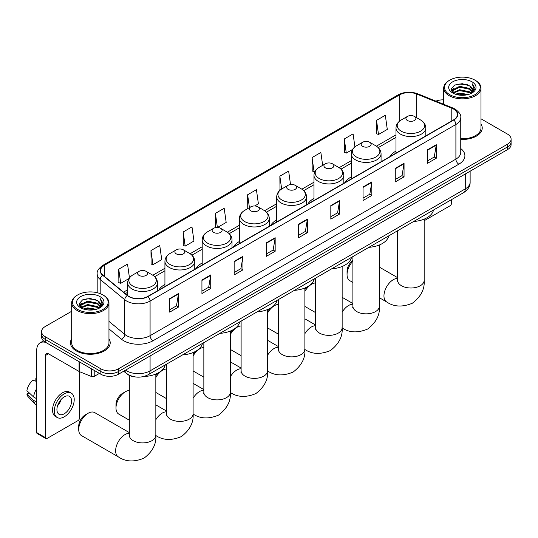 <?xml version="1.0" encoding="UTF-8"?>
<svg xmlns="http://www.w3.org/2000/svg" width="538" height="538" viewBox="0 0 538 538"><rect width="100%" height="100%" fill="white"/><g stroke="black" fill="none" stroke-linecap="round" stroke-linejoin="round"><path stroke-width="0.81" d="M164.931 284.501A21.957 12.677 0 0 0 158.898 289.995M202.194 262.988A21.957 12.677 0 0 0 196.162 268.489M239.45 241.475A21.957 12.677 0 0 0 233.425 246.976M276.714 219.961A21.957 12.677 0 0 0 270.688 225.462M313.977 198.455A21.957 12.677 0 0 0 307.944 203.949M351.233 176.941A21.957 12.677 0 0 0 345.208 182.436M395.995 151.097A21.957 12.677 0 0 0 389.969 156.592M134.877 376.889A12.428 7.176 180 0 1 127.015 373.957L123.693 371.213M71.682 311.267L45.212 326.546A12.428 7.176 0 0 0 41.574 331.623L41.574 337.03A12.428 7.176 0 0 0 45.212 342.107L100.868 374.24A12.428 7.176 0 0 0 118.447 374.24L507.462 149.645A12.428 7.176 0 0 0 511.1 144.574L511.1 141.864A12.428 7.176 0 0 1 507.462 146.941A12.428 7.176 0 0 0 511.1 141.864L511.1 139.16A12.428 7.176 0 0 0 507.462 134.083L480.992 118.804M41.574 331.623A12.428 7.176 0 0 0 45.212 336.694L100.868 368.826A12.428 7.176 0 0 0 118.447 368.826L118.447 371.536L507.462 146.941L118.447 371.536A12.428 7.176 0 0 1 100.868 371.536A12.428 7.176 0 0 0 118.447 371.536L118.447 374.24M45.212 336.694L45.212 339.397L100.868 371.536L45.212 339.397A12.428 7.176 0 0 1 41.574 334.327A12.428 7.176 0 0 0 45.212 339.397L45.212 342.107M71.682 338.785A19.886 11.48 0 0 0 70.438 342.78A19.886 11.48 0 0 0 76.261 350.904A19.886 11.48 0 0 0 97.936 353.392A19.886 11.48 0 0 0 110.209 342.78A19.886 11.48 0 0 0 108.965 338.785A19.886 11.48 0 0 1 110.209 342.78A19.886 11.48 0 0 1 97.936 353.392A19.886 11.48 0 0 1 76.261 350.904A19.886 11.48 0 0 1 70.438 342.78A19.886 11.48 0 0 1 71.682 338.785M453.561 109.053A13.255 7.653 180 0 1 457.441 114.466A13.255 7.653 180 0 1 453.561 119.88L147.742 296.445A13.255 7.653 180 0 1 127.506 295.423L102.892 275.126A13.255 7.653 180 0 1 100.498 270.742A13.255 7.653 180 0 1 104.379 265.328L399.667 94.843A13.255 7.653 180 0 1 416.641 93.989L451.792 108.199A13.255 7.653 180 0 1 453.561 109.053M453.796 108.918A13.591 7.848 0 0 0 451.981 108.037L416.836 93.834A13.591 7.848 0 0 0 399.431 94.708L104.143 265.194A13.591 7.848 0 0 0 102.623 275.241L127.237 295.53A13.591 7.848 0 0 0 147.97 296.579L453.796 120.014A13.591 7.848 0 0 0 453.796 108.918M169.712 298.61L169.712 312.141L178.495 307.064L178.495 293.533L169.712 298.61M169.712 309.74L176.477 305.833L178.461 293.983A3.315 1.917 -120 0 0 178.495 293.533M176.417 305.866L178.495 307.064M201.932 280.002L201.932 293.533L210.721 288.462L210.721 274.931L201.932 280.002M201.932 291.132L208.697 287.225L210.681 275.382A3.315 1.917 -120 0 0 210.721 274.931M208.643 287.258L210.721 288.462M234.151 261.401L234.151 274.931L242.941 269.854L242.941 256.33L234.151 261.401M234.151 272.531L240.923 268.623L242.907 256.774A3.315 1.917 -120 0 0 242.941 256.33M240.863 268.657L242.941 269.854M266.377 242.799L266.377 256.33L275.167 251.253L275.167 237.722L266.377 242.799M266.377 253.929L273.143 250.022L275.126 238.173A3.315 1.917 -120 0 0 275.167 237.722M273.089 250.056L275.167 251.253M427.488 149.779L427.488 163.31L436.278 158.239L436.278 144.709L427.488 149.779M427.488 160.909L434.26 157.002L436.244 145.152A3.315 1.917 -120 0 0 436.278 144.709M434.2 157.035L436.278 158.239M395.269 168.381L395.269 181.911L404.051 176.841L404.051 163.31L395.269 168.381M395.269 179.51L402.034 175.603L404.018 163.76A3.315 1.917 -120 0 0 404.051 163.31M401.973 175.637L404.051 176.841M363.042 186.989L363.042 200.519L371.832 195.442L371.832 181.911L363.042 186.989M363.042 198.119L369.814 194.211L371.798 182.362A3.315 1.917 -120 0 0 371.832 181.911M369.754 194.245L371.832 195.442M330.823 205.59L330.823 219.121L339.613 214.05L339.613 200.519L330.823 205.59M330.823 216.72L337.588 212.813L339.572 200.963A3.315 1.917 -120 0 0 339.613 200.519M337.528 212.846L339.613 214.05M298.597 224.191L298.597 237.722L307.386 232.651L307.386 219.121L298.597 224.191M298.597 235.321L305.369 231.414L307.353 219.571A3.315 1.917 -120 0 0 307.386 219.121M305.308 231.448L307.386 232.651M460.757 139.443A19.886 11.48 0 0 0 482.236 127.997A19.886 11.48 0 0 0 480.992 124.002A19.886 11.48 0 0 1 482.236 127.997A19.886 11.48 0 0 1 460.757 139.443M118.447 368.826L507.462 144.231A12.428 7.176 0 0 0 511.1 139.16M443.709 99.86A12.428 7.176 0 0 0 435.908 101.137M183.182 231.972L185.166 246.108L193.956 241.037L191.972 226.901L183.182 231.972L183.324 245.422M150.963 250.58L152.947 264.716L161.736 259.639L159.752 245.503L150.963 250.58L151.104 264.024M129.456 277.843L127.526 264.104L118.737 269.182L118.878 282.632M290.527 184.527L288.637 171.091L279.854 176.161L279.995 189.611M322.666 165.348L320.863 152.483L312.074 157.56L312.215 171.01M354.912 146.881L353.083 133.881L344.3 138.959L344.441 152.402M376.519 120.351L378.503 134.487L387.293 129.416L385.309 115.28L376.519 120.351L376.661 133.801M217.426 227.487L226.175 222.436L224.191 208.293L215.408 213.371L215.55 226.821M254.689 205.973L258.401 203.828L256.418 189.692L247.628 194.769L247.769 208.213M248.159 208.361L247.628 208.159M247.628 194.769L249.43 207.628M280.513 189.806L279.854 189.558M279.854 176.161L281.656 189.026M312.074 157.56L314.058 171.696L315.255 171.003M314.058 171.696L312.074 170.956M344.3 138.959L346.284 153.095L352.518 149.49M346.284 153.095L344.3 152.348M378.503 134.487L376.519 133.747M217.325 227.48L215.408 226.767M215.408 213.371L217.386 227.487M185.166 246.108L183.182 245.368M152.947 264.716L150.963 263.97M118.737 269.182L120.72 283.318L128.952 278.563M120.72 283.318L118.737 282.578M424.166 220.735L450.044 205.792A2.071 1.197 120 0 0 451.51 203.256L451.51 199.632M449.755 94.681A17.815 10.283 0 0 0 474.946 94.681A17.815 10.283 0 0 0 474.946 80.135L475.531 80.471A18.642 10.76 0 0 1 480.992 88.084A18.642 10.76 0 0 1 469.486 98.024A18.642 10.76 0 0 1 449.169 95.697A18.642 10.76 0 0 1 443.709 88.084A18.642 10.76 0 0 1 449.169 80.471L449.755 80.135A17.815 10.283 0 0 0 449.755 94.681M460.757 138.723A18.642 10.76 0 0 0 480.992 127.997L480.992 88.084M455.37 94.197L459.667 93.094L468.383 94.486M456.601 94.567L459.667 93.935L467.112 94.802M452.687 92.812L459.667 89.712L469.674 91.823L471.281 93.155M453.117 93.161L459.667 90.552L469.674 92.664L470.837 93.558M452.115 92.233L452.344 89.994L459.667 86.329L469.674 88.44L472.411 91.547M452.021 91.823L452.344 90.835L459.667 87.169L469.674 89.281L472.216 91.951M470.73 93.646A10.357 5.979 0 0 0 472.707 90.128A10.357 5.979 0 0 0 469.674 85.898L472.7 90.337M472.014 81.823A13.672 7.895 0 0 0 452.714 81.81A13.672 7.895 0 0 0 452.619 92.953A13.672 7.895 0 0 0 452.68 92.987A13.672 7.895 0 0 0 472.075 92.953A13.672 7.895 0 0 0 472.014 81.823M469.674 85.898L462.229 83.679L454.583 85.085L451.039 89.093L453.393 93.363M471.577 93.229L474.879 89.039L474.946 88.286L472.256 83.793L473.951 88.831L470.837 93.592M475.531 80.471L474.946 80.135A17.815 10.283 0 0 0 449.755 80.135M472.256 83.793L474.946 88.461M454.408 85.172L459.089 84.022L467.475 84.775M451.174 90.619L452.7 89.416M456.063 87.99L459.089 87.405L467.179 88.064M456.063 91.373L459.089 90.787L467.179 91.447M456.688 94.594L459.089 94.17L467.098 94.809M451.086 90.283L453.595 88.501M452.418 92.563L453.595 91.884M352.894 261.192A13.255 7.653 120 0 0 347.05 274.595L347.05 271.213A9.112 5.259 -60 0 1 352.894 260.432M347.05 274.595A13.255 7.653 120 0 0 349.794 280.661L352.894 282.45M407.394 120.485A4.97 2.872 0 0 0 414.421 120.485A4.97 2.872 0 0 0 414.421 116.43L420.595 119.994A13.699 7.909 0 0 1 420.595 131.178A13.699 7.909 0 0 1 401.22 131.178A13.699 7.909 0 0 1 401.22 119.994C397.851 121.998 396.103 124.655 395.995 127.977A14.916 8.608 0 0 0 400.366 134.063A14.916 8.608 0 0 0 416.614 135.932A14.916 8.608 0 0 0 425.82 127.977C425.713 124.655 423.971 121.998 420.595 119.994L414.421 116.43A4.97 2.872 0 0 0 407.394 116.43A4.97 2.872 0 0 0 407.394 120.485M413.648 221.495A22.784 13.154 0 0 0 433.527 210.015M304.885 289.592A9.112 5.259 -60 0 1 307.521 286.72M315.631 282.927A13.255 7.653 120 0 0 311.663 284.199L309.552 285.422L311.663 284.199A13.255 7.653 120 0 0 304.885 291.462M304.885 306.411A13.255 7.653 120 0 0 305.033 306.505L315.631 312.625M362.632 146.329A4.97 2.872 0 0 0 369.667 146.329A4.97 2.872 0 0 0 369.667 142.267L375.84 145.832A13.699 7.909 0 0 1 375.84 157.022A13.699 7.909 0 0 1 356.459 157.022A13.699 7.909 0 0 1 356.459 145.832C353.089 147.836 351.348 150.499 351.233 153.821A14.916 8.608 0 0 0 355.605 159.907A14.916 8.608 0 0 0 371.859 161.777A14.916 8.608 0 0 0 381.065 153.821C380.951 150.499 379.209 147.836 375.84 145.832L369.667 142.267A4.97 2.872 0 0 0 362.632 142.267A4.97 2.872 0 0 0 362.632 146.329M368.886 247.332A22.784 13.154 0 0 0 388.772 235.852M267.621 311.105A9.112 5.259 -60 0 1 270.264 308.234M278.368 304.441A13.255 7.653 120 0 0 274.4 305.712L272.295 306.929L274.4 305.712A13.255 7.653 120 0 0 267.621 312.975M267.621 327.924A13.255 7.653 120 0 0 267.776 328.019L278.368 334.138M325.376 167.843A4.97 2.872 0 0 0 332.403 167.843A4.97 2.872 0 0 0 332.403 163.781L338.577 167.345A13.699 7.909 0 0 1 338.577 178.535A13.699 7.909 0 0 1 319.202 178.535A13.699 7.909 0 0 1 319.202 167.345C315.826 169.349 314.084 172.012 313.977 175.334A14.916 8.608 0 0 0 318.341 181.42A14.916 8.608 0 0 0 334.596 183.283A14.916 8.608 0 0 0 343.802 175.334C343.695 172.012 341.953 169.349 338.577 167.345L332.403 163.781A4.97 2.872 0 0 0 325.376 163.781A4.97 2.872 0 0 0 325.376 167.843M331.63 268.845A22.784 13.154 0 0 0 351.509 257.366M230.365 332.612A9.112 5.259 -60 0 1 233.001 329.747M241.111 325.954A13.255 7.653 120 0 0 237.144 327.225L235.032 328.442L237.144 327.225A13.255 7.653 120 0 0 230.365 334.488M230.365 349.438A13.255 7.653 120 0 0 230.513 349.532L241.111 355.645M288.112 189.356A4.97 2.872 0 0 0 295.14 189.356A4.97 2.872 0 0 0 295.14 185.294L301.314 188.858A13.699 7.909 0 0 1 301.314 200.042A13.699 7.909 0 0 1 281.939 200.042A13.699 7.909 0 0 1 281.939 188.858C278.563 190.862 276.821 193.525 276.714 196.841A14.916 8.608 0 0 0 281.085 202.934A14.916 8.608 0 0 0 297.332 204.796A14.916 8.608 0 0 0 306.539 196.841C306.431 193.525 304.69 190.862 301.314 188.858L295.14 185.294A4.97 2.872 0 0 0 288.112 185.294A4.97 2.872 0 0 0 288.112 189.356M294.367 290.359A22.784 13.154 0 0 0 314.246 278.879M193.102 354.125A9.112 5.259 -60 0 1 195.738 351.26M203.848 347.467A13.255 7.653 120 0 0 199.88 348.738L197.769 349.956L199.88 348.738A13.255 7.653 120 0 0 193.102 356.001M193.102 370.951A13.255 7.653 120 0 0 193.25 371.045L203.848 377.158M250.849 210.869A4.97 2.872 0 0 0 257.884 210.869A4.97 2.872 0 0 0 257.884 206.807L264.057 210.371A13.699 7.909 0 0 1 264.057 221.555A13.699 7.909 0 0 1 244.676 221.555A13.699 7.909 0 0 1 244.676 210.371C241.306 212.376 239.565 215.039 239.45 218.354A14.916 8.608 0 0 0 243.822 224.447A14.916 8.608 0 0 0 260.076 226.31A14.916 8.608 0 0 0 269.282 218.354C269.168 215.039 267.426 212.376 264.057 210.371L257.884 206.807A4.97 2.872 0 0 0 250.849 206.807A4.97 2.872 0 0 0 250.849 210.869M257.103 311.872A22.784 13.154 0 0 0 276.983 300.392M155.838 375.638A9.112 5.259 -60 0 1 158.481 372.773M166.585 368.981A13.255 7.653 120 0 0 162.617 370.252L160.512 371.469L162.617 370.252A13.255 7.653 120 0 0 155.838 377.515M155.838 392.464A13.255 7.653 120 0 0 155.993 392.558L166.585 398.671M213.593 232.376A4.97 2.872 0 0 0 220.62 232.382A4.97 2.872 0 0 0 220.62 228.32L226.794 231.885A13.699 7.909 0 0 1 226.794 243.068A13.699 7.909 0 0 1 207.419 243.068A13.699 7.909 0 0 1 207.419 231.885C204.043 233.889 202.301 236.552 202.194 239.867A14.916 8.608 0 0 0 206.558 245.96A14.916 8.608 0 0 0 222.813 247.823A14.916 8.608 0 0 0 232.019 239.867C231.912 236.552 230.17 233.889 226.794 231.885L220.62 228.32A4.97 2.872 0 0 0 213.593 228.32A4.97 2.872 0 0 0 213.593 232.376M219.847 333.385A22.784 13.154 0 0 0 239.726 321.906M115.986 407.999L115.986 404.616A9.112 5.259 -60 0 1 122.429 393.453L125.361 391.765A13.255 7.653 120 0 0 115.986 407.999A13.255 7.653 120 0 0 118.73 414.065L129.328 420.185M176.329 253.889A4.97 2.872 0 0 0 183.357 253.889A4.97 2.872 0 0 0 183.357 249.834L189.531 253.398A13.699 7.909 0 0 1 189.531 264.582A13.699 7.909 0 0 1 170.156 264.582A13.699 7.909 0 0 1 170.156 253.398C166.78 255.402 165.038 258.058 164.931 261.381A14.916 8.608 0 0 0 169.302 267.467A14.916 8.608 0 0 0 185.549 269.336A14.916 8.608 0 0 0 194.756 261.381C194.648 258.058 192.907 255.402 189.531 253.398L183.357 249.834A4.97 2.872 0 0 0 176.329 249.834A4.97 2.872 0 0 0 176.329 253.889M182.584 354.898A22.784 13.154 0 0 0 202.463 343.419M129.328 390.487A13.255 7.653 120 0 0 125.361 391.765L122.429 393.453M78.723 429.512L78.723 426.13A9.112 5.259 -60 0 1 85.165 414.966L88.097 413.278A13.255 7.653 120 0 0 78.723 429.512A13.255 7.653 120 0 0 81.467 435.578L118.38 456.89A13.255 7.653 -60 0 1 116.349 446.264A13.255 7.653 -60 0 1 125.004 434.583A13.255 7.653 -60 0 1 129.328 433.312M139.066 275.402A4.97 2.872 0 0 0 146.101 275.402A4.97 2.872 0 0 0 146.101 271.347L152.274 274.911A13.699 7.909 0 0 1 152.274 286.095A13.699 7.909 0 0 1 132.893 286.095A13.699 7.909 0 0 1 132.893 274.911C129.523 276.915 127.782 279.572 127.667 282.894A14.916 8.608 0 0 0 132.039 288.98A14.916 8.608 0 0 0 148.293 290.85A14.916 8.608 0 0 0 157.499 282.894C157.385 279.572 155.643 276.915 152.274 274.911L146.101 271.347A4.97 2.872 0 0 0 139.066 271.347A4.97 2.872 0 0 0 139.066 275.402M143.807 376.486A22.784 13.154 0 0 0 165.2 364.932M129.328 432.592L94.728 412.619A13.255 7.653 120 0 0 88.097 413.278L85.165 414.966M94.204 370.393L94.204 376.398L99.402 373.392M45.831 342.464A16.57 9.57 -120 0 0 40.148 342.807A16.57 9.57 -120 0 0 36.718 350.393L36.718 432.586L45.508 437.663L45.508 355.47A4.143 2.394 60 0 1 46.362 353.574A4.143 2.394 60 0 1 48.433 353.775L79.066 371.462L79.066 361.65M45.508 437.663A2.071 1.197 120 0 0 45.932 438.611L37.149 433.534A2.071 1.197 -60 0 1 36.718 432.586M45.932 438.611A2.071 1.197 120 0 0 46.967 438.51L78.023 420.581A2.071 1.197 120 0 0 79.483 418.046L79.483 371.65M94.204 376.398A2.071 1.197 180 0 1 91.554 376.533L79.342 371.597A2.071 1.197 180 0 1 79.066 371.462M64.251 413.783A10.357 5.979 120 0 0 71.016 404.657A10.357 5.979 120 0 0 69.429 396.358A10.357 5.979 120 0 0 64.251 396.869A10.357 5.979 120 0 0 57.485 405.995A10.357 5.979 120 0 0 59.072 414.294A10.357 5.979 120 0 0 64.251 413.783M57.559 405.753A10.357 5.979 120 0 0 61.278 399.317M36.718 378.866L35.838 378.597L35.838 380.682L36.718 381.186M71.298 393.13L69.537 392.115A14.082 8.131 120 0 0 62.495 392.807A14.082 8.131 120 0 0 53.296 405.222A14.082 8.131 120 0 0 55.454 416.506L57.21 417.522A14.082 8.131 120 0 0 64.251 416.829A14.082 8.131 120 0 0 73.457 404.415A14.082 8.131 120 0 0 71.298 393.13A14.082 8.131 120 0 0 64.251 393.823A14.082 8.131 120 0 0 55.051 406.237A14.082 8.131 120 0 0 57.21 417.522M36.718 388.55A13.672 7.895 120 0 0 33.605 396.977L26.9 390.702A10.773 6.221 120 0 1 32.912 380.292L36.718 381.449M36.718 398.772L33.605 396.977M30.525 394.098L28.702 393.043L26.9 394.085L33.605 400.359L36.718 402.155M33.605 400.359A13.672 7.895 120 0 0 35.293 404.173A13.672 7.895 120 0 0 36.328 404.986L36.718 405.215M36.718 378.355A10.773 6.221 120 0 0 35.838 378.597M26.9 394.085A10.773 6.221 120 0 0 28.171 396.762L35.293 404.173M77.728 309.464A17.815 10.283 0 0 0 102.919 309.464A17.815 10.283 0 0 0 102.919 294.918L103.504 295.261A18.642 10.76 0 0 1 108.965 302.867A18.642 10.76 0 0 1 97.459 312.813A18.642 10.76 0 0 1 77.142 310.48A18.642 10.76 0 0 1 71.682 302.867A18.642 10.76 0 0 1 77.142 295.261L77.728 294.918A17.815 10.283 0 0 0 77.728 309.464M71.682 302.867L71.682 342.78A18.642 10.76 0 0 0 77.142 350.393A18.642 10.76 0 0 0 97.459 352.726A18.642 10.76 0 0 0 108.965 342.78L108.965 302.867M83.343 308.98L87.647 307.877L96.356 309.276M84.574 309.357L87.647 308.725L95.085 309.592M80.66 307.595L87.647 304.495L97.647 306.606L99.254 307.944M81.09 307.951L87.647 305.342L97.647 307.454L98.81 308.341M80.088 307.023L80.323 304.777L87.647 301.112L97.647 303.224L100.384 306.33M80.001 306.613L80.323 305.624L87.647 301.959L97.647 304.071L100.189 306.734M98.703 308.429A10.357 5.979 0 0 0 100.68 304.918A10.357 5.979 0 0 0 97.647 300.688L100.673 305.12M99.994 296.613A13.672 7.895 0 0 0 80.687 296.593A13.672 7.895 0 0 0 80.599 307.743A13.672 7.895 0 0 0 80.66 307.776A13.672 7.895 0 0 0 100.048 307.743A13.672 7.895 0 0 0 99.994 296.613M97.647 300.688L90.202 298.469L82.563 299.874L79.012 303.883L81.366 308.153M99.557 308.018L102.859 303.822L102.919 303.076L100.236 298.583L101.931 303.614L98.817 308.382M103.504 295.261L102.919 294.918A17.815 10.283 0 0 0 77.728 294.918M100.236 298.583L102.919 303.244M82.381 299.962L87.062 298.805L95.455 299.558M79.147 305.402L80.68 304.205M84.042 302.773L87.062 302.188L95.152 302.854M84.042 306.156L87.062 305.571L95.152 306.236M84.661 309.377L87.062 308.953L95.071 309.592M79.059 305.073L81.568 303.291M80.397 307.346L81.568 306.673M125.536 370.144A16.57 9.57 0 0 0 126.645 370.857A16.57 9.57 0 0 0 150.082 370.857L465.276 188.878A16.57 9.57 0 0 0 470.131 182.12C470.252 186.229 468.06 189.746 463.561 192.671L148.367 374.65A8.285 4.781 60 0 0 150.082 370.857L150.082 355.974M465.276 173.996L465.276 188.878A8.285 4.781 60 0 1 463.561 192.671M124.863 370.534A8.285 5.541 129.5 0 0 126.309 373.231L123.794 371.153M507.462 149.645L507.462 144.231M100.868 374.24L100.868 368.826M460.757 148.555A20.713 11.957 180 0 1 458.833 164.191L153.014 340.756A4.143 2.394 60 0 1 150.082 335.678L455.901 159.113A16.57 9.57 0 0 0 460.757 152.348L460.757 117.714A16.57 9.57 180 0 1 455.901 124.48A4.143 2.394 -120 0 0 453.796 120.014M153.014 340.756A20.713 11.957 180 0 1 123.72 340.756A20.713 11.957 180 0 1 121.4 339.155L108.965 328.906M127.237 295.53A4.143 2.771 129.5 0 0 124.789 299.767L124.789 334.401A16.57 9.57 0 0 0 126.645 335.678A16.57 9.57 0 0 0 150.082 335.678L150.082 301.045A16.57 9.57 180 0 1 124.789 299.767L100.182 279.471A16.57 9.57 180 0 1 97.183 273.983L97.183 292.699M460.757 117.714C461.308 115.125 459.405 112.24 455.047 109.053L452.868 107.997A4.143 1.937 112 0 0 451.981 108.037M452.868 107.997L417.717 93.787C410.857 91.359 404.347 91.709 398.181 94.843A4.143 2.394 60 0 1 399.431 94.708M104.143 265.194A4.143 2.394 -120 0 0 102.892 265.321C98.595 268.415 96.692 271.3 97.183 273.983M102.623 275.241A4.143 2.771 129.5 0 0 100.182 279.471L100.182 293.627M417.717 93.787A4.143 1.937 112 0 0 416.836 93.834M147.97 296.579A4.143 2.394 60 0 1 150.082 301.045L455.901 124.48L455.901 159.113A4.143 2.394 60 0 0 458.833 164.191M108.965 321.354L124.789 334.401A4.143 2.771 -50.5 0 1 121.4 339.155M104.379 265.328L104.379 276.35M451.792 108.199L451.792 120.902M416.641 93.989L416.641 117.708M399.667 94.843L399.667 121.043M395.995 134.85L376.385 146.168M351.233 160.687L339.128 167.681M313.977 182.2L301.865 189.194M276.714 203.714L264.602 210.708M239.45 225.227L227.345 232.221M202.194 246.74L190.082 253.734M164.931 268.254L152.819 275.241M127.667 289.767L123.538 292.147M298.597 224.622L307.353 219.571M330.823 206.02L339.572 200.963M363.042 187.419L371.798 182.362M395.269 168.811L404.018 163.76M427.488 150.21L436.244 145.152M266.377 243.223L275.126 238.173M234.151 261.831L242.907 256.774M201.932 280.433L210.681 275.382M169.712 299.034L178.461 293.983M424.166 219.134L424.166 280.345A13.255 7.653 180 0 1 420.286 285.759A13.255 7.653 180 0 1 401.536 285.759A13.255 7.653 180 0 1 397.656 280.345L397.481 281.905M424.166 280.345C424.852 289.061 420.924 296.687 412.39 303.203C402.478 307.339 393.917 306.922 386.708 301.973A13.255 7.653 -60 0 1 384.67 291.347A13.255 7.653 -60 0 1 393.332 279.666A13.255 7.653 -60 0 1 397.656 278.395M379.404 244.972L379.404 306.189A13.255 7.653 180 0 1 375.524 311.596A13.255 7.653 180 0 1 356.775 311.596A13.255 7.653 180 0 1 352.894 306.189L352.72 307.749M342.148 312.168A13.255 7.653 -60 0 1 348.57 305.51A13.255 7.653 -60 0 1 352.894 304.232M342.148 266.485L342.148 327.696A13.255 7.653 180 0 1 338.261 333.109A13.255 7.653 180 0 1 319.511 333.109A13.255 7.653 180 0 1 315.631 327.696L315.456 329.263M304.885 333.681A13.255 7.653 -60 0 1 311.314 327.023A13.255 7.653 -60 0 1 315.631 325.746M304.885 287.998L304.885 349.209A13.255 7.653 180 0 1 301.004 354.623A13.255 7.653 180 0 1 282.255 354.623A13.255 7.653 180 0 1 278.368 349.209L278.2 350.776M267.621 355.194A13.255 7.653 -60 0 1 274.05 348.537A13.255 7.653 -60 0 1 278.368 347.259M267.621 309.511L267.621 370.722A13.255 7.653 180 0 1 263.741 376.136A13.255 7.653 180 0 1 244.992 376.136A13.255 7.653 180 0 1 241.111 370.722L240.937 372.289M230.365 376.708A13.255 7.653 -60 0 1 236.787 370.05A13.255 7.653 -60 0 1 241.111 368.772M230.365 331.025L230.365 392.236A13.255 7.653 180 0 1 226.478 397.649A13.255 7.653 180 0 1 207.729 397.649A13.255 7.653 180 0 1 203.848 392.236L203.673 393.803M193.102 398.221A13.255 7.653 -60 0 1 199.531 391.563A13.255 7.653 -60 0 1 203.848 390.285M193.102 352.538L193.102 413.749A13.255 7.653 180 0 1 189.221 419.163A13.255 7.653 180 0 1 170.472 419.163A13.255 7.653 180 0 1 166.585 413.749L166.417 415.309M155.838 419.727A13.255 7.653 -60 0 1 162.268 413.07A13.255 7.653 -60 0 1 166.585 411.799M155.838 374.051L155.838 435.262A13.255 7.653 180 0 1 151.958 440.676A13.255 7.653 180 0 1 133.209 440.676A13.255 7.653 180 0 1 129.328 435.262L129.154 436.822M45.508 355.47L48.433 353.775M79.342 361.812L79.342 371.597M91.554 376.533L91.554 368.86M148.367 374.65C141.696 377.999 135.031 377.999 128.367 374.65L126.309 373.231M470.131 182.12L470.131 171.198M398.181 94.843L102.892 265.321M395.995 137.372L378.241 147.62M351.233 163.209L340.984 169.134M313.977 184.722L303.721 190.647M276.714 206.236L266.458 212.16M239.45 227.749L229.201 233.667M202.194 249.262L191.938 255.18M164.931 270.775L154.675 276.693M127.667 292.289L125.341 293.634M451.994 92.092L451.994 91.406M443.709 104.291L443.709 88.084M386.708 301.973L379.404 297.756M425.82 135.892L425.82 127.977M395.995 153.115L395.995 127.977M407.394 116.43L401.22 119.994M397.656 277.682L379.404 267.144M397.656 230.728L397.656 280.345M379.404 306.189C380.09 314.905 376.163 322.524 367.629 329.048C357.716 333.177 349.155 332.766 341.946 327.817M381.065 161.736L381.065 153.821M351.233 178.952L351.233 153.821M362.632 142.267L356.459 145.832M352.894 303.519L342.148 297.312M352.894 256.565L352.894 306.189M342.148 327.696C342.827 336.418 338.906 344.038 330.366 350.561C320.46 354.69 311.892 354.28 304.683 349.33M343.802 183.25L343.802 175.334M313.977 200.466L313.977 175.334M325.376 163.781L319.202 167.345M315.631 325.033L304.885 318.826M315.631 278.079L315.631 327.696M304.885 349.209C305.571 357.931 301.643 365.551 293.109 372.074C283.196 376.203 274.636 375.793 267.426 370.837M306.539 204.756L306.539 196.841M276.714 221.979L276.714 196.841M288.112 185.294L281.939 188.858M278.368 346.546L267.621 340.339M278.368 299.592L278.368 349.209M267.621 370.722C268.307 379.445 264.38 387.064 255.846 393.581C245.933 397.716 237.372 397.306 230.163 392.35M269.282 226.269L269.282 218.354M239.45 243.492L239.45 218.354M250.849 206.807L244.676 210.371M241.111 368.059L230.365 361.852M241.111 321.105L241.111 370.722M230.365 392.236C231.044 400.958 227.123 408.577 218.583 415.094C208.677 419.23 200.109 418.82 192.9 413.863M232.019 247.783L232.019 239.867M202.194 265.005L202.194 239.867M213.593 228.32L207.419 231.885M203.848 389.573L193.102 383.365M203.848 342.619L203.848 392.236M193.102 413.749C193.788 422.471 189.86 430.091 181.326 436.607C171.414 440.743 162.853 440.333 155.643 435.376M194.756 269.296L194.756 261.381M164.931 286.519L164.931 261.381M176.329 249.834L170.156 253.398M166.585 411.086L155.838 404.879M166.585 364.132L166.585 413.749M155.838 435.262C156.524 443.978 152.597 451.597 144.063 458.12C134.15 462.25 125.589 461.839 118.38 456.89M157.499 290.809L157.499 282.894M127.667 295.55L127.667 282.894M139.066 271.347L132.893 274.911M129.328 375.396L129.328 435.262M40.148 342.807L43.504 340.87M79.967 306.875L79.967 306.189"/></g></svg>
